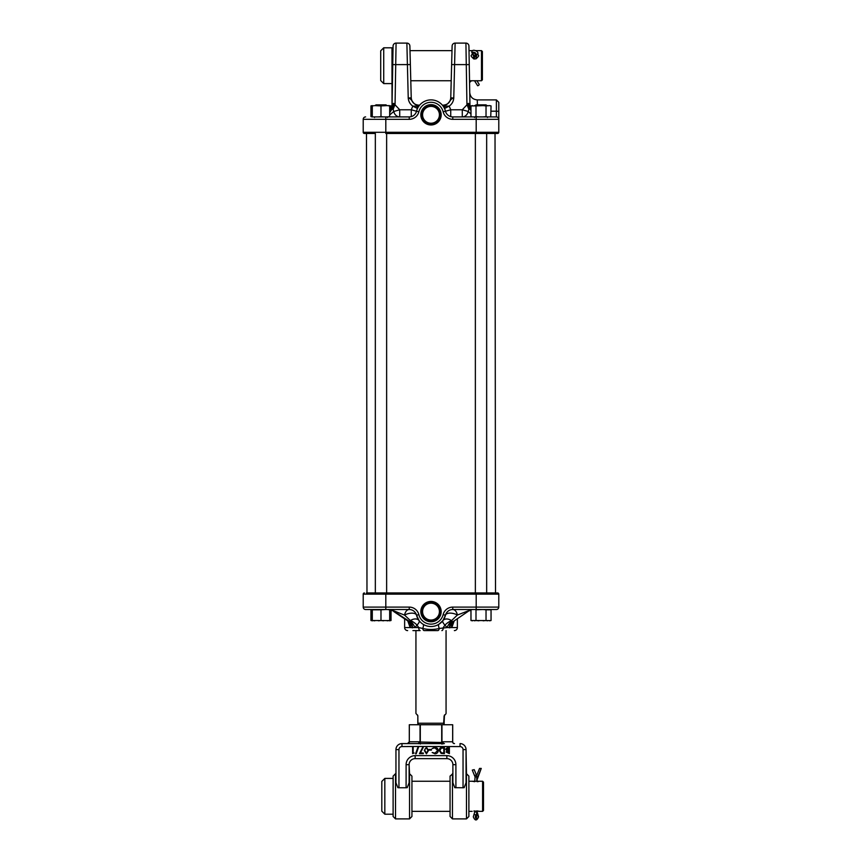 <?xml version="1.0" encoding="UTF-8"?>
<svg xmlns="http://www.w3.org/2000/svg" width="862" height="862" viewBox="0 0 862 862"><rect width="100%" height="100%" fill="white"/><g stroke="black" fill="none" stroke-linecap="round" stroke-linejoin="round"><path stroke-width="1.29" d="M423.037 624.228A7.532 2.295 122.3 0 1 422.725 628.452L418.727 627.59L417.036 625.101L414.805 627.59L418.727 627.59A3.017 1.401 -90 0 0 420.128 630.596L412.92 630.596M453.595 621.297L453.541 621.34A7.532 5.495 -123.9 0 1 453.584 621.308L469.855 610.21L457.356 615.048L451.548 620.618A7.532 2.64 143.1 0 0 444.943 625.122A7.532 2.64 37 0 1 442.906 620.597L438.963 624.228A7.532 2.295 57.7 0 0 439.275 628.452A3.017 1.541 90 0 1 437.799 630.596L424.201 630.596A3.017 1.541 90 0 1 422.725 628.452C428.231 629.799 433.758 629.799 439.275 628.452L447.141 627.59L444.943 625.122L443.273 627.59A3.017 1.401 -90 0 1 441.872 630.596M431 602.764A8.857 8.857 0 0 0 422.143 611.621A8.857 8.857 0 0 0 431 620.478A8.857 8.857 0 0 0 439.857 611.621A8.857 8.857 0 0 0 431 602.764M431 603.184A8.426 8.426 0 0 0 422.574 611.621A8.426 8.426 0 0 0 431 620.047A8.426 8.426 0 0 0 439.426 611.621A8.426 8.426 0 0 0 431 603.184M431 601.45A10.172 10.172 0 0 0 420.828 611.621A10.172 10.172 0 0 0 431 621.782A10.172 10.172 0 0 0 441.172 611.621A10.172 10.172 0 0 0 431 601.45M431 601.816A9.805 9.805 0 0 0 421.195 611.621A9.805 9.805 0 0 0 431 621.416A9.805 9.805 0 0 0 440.805 611.621A9.805 9.805 0 0 0 431 601.816M393.718 611.514L404.634 618.862L404.634 627.59A3.017 3.017 0 0 0 407.651 630.596M410.096 621.286L410.409 620.565L404.569 615.123L392.21 610.21L408.394 621.33L410.096 621.286A7.532 4.278 -117.6 0 1 414.805 627.59L410.161 627.59L407.78 620.931M454.22 620.899L451.807 627.59L457.366 627.59A3.017 3.017 0 0 1 454.349 630.596M366.479 592.937L497.579 592.937A1.207 1.207 0 0 1 498.786 594.144L498.786 607.096A2.414 2.414 0 0 1 496.383 609.509L452.776 609.509A7.532 7.532 0 0 0 445.471 615.22A7.532 7.532 0 0 1 446.591 612.753M495.025 133.481L495.521 592.937M487.299 592.937L476.19 592.937L476.19 594.144L385.81 594.144L385.81 607.096L409.224 607.096A9.945 9.945 0 0 1 418.867 614.638A12.499 12.499 0 0 0 443.133 614.638A9.945 9.945 0 0 1 452.776 607.096L476.19 607.096L476.19 594.144L498.786 594.144A1.207 1.207 0 0 0 497.579 592.937M419.072 620.575A7.532 2.64 -36.9 0 1 417.036 625.101A7.532 2.651 -143 0 0 410.409 620.565A7.532 5.237 143.1 0 1 419.072 620.575L416.529 615.22A7.532 7.532 0 0 0 409.224 609.509L365.617 609.509A2.414 2.414 0 0 1 363.214 607.096L363.214 594.144A1.207 1.207 0 0 1 364.421 592.937A1.207 1.207 0 0 0 363.214 594.144L385.81 594.144L385.81 592.937M409.676 609.52A7.532 7.532 0 0 1 411.023 609.725M389.893 609.509L397.781 609.509M407.801 609.509L401.229 609.509M452.981 621.793L453.541 621.34A7.532 5.495 -123.9 0 0 451.807 627.59L447.141 627.59A7.532 4.256 117.8 0 1 451.828 621.319L451.548 620.618A7.532 5.194 -143 0 0 442.906 620.597L445.471 615.22A14.913 14.913 0 0 1 416.529 615.22A7.532 7.532 0 0 0 409.224 609.509L409.224 607.096M469.855 610.221L468.4 611.201M452.992 621.513L453.617 621.286L452.992 621.513A7.532 5.398 -89.5 0 0 449.867 627.805M451.828 621.319L452.334 621.513A7.532 5.237 89.4 0 0 449.35 627.805M392.21 610.221L408.944 621.513A7.532 5.409 -90.6 0 1 412.079 627.805M412.596 627.805A7.532 5.258 -89.5 0 0 409.601 621.513L393.751 611.201M404.634 627.59L410.161 627.59A7.532 5.495 124.2 0 0 408.437 621.362L408.944 621.513M408.437 621.362L408.437 621.362A7.532 5.495 124.2 0 0 408.405 621.33L409.019 621.836M409.224 609.509A7.532 4.816 90 0 0 404.569 615.123A7.532 3.545 166 0 1 411.982 613.151A7.532 3.545 166 0 1 416.529 615.22A14.913 14.913 0 0 0 445.471 615.22A7.532 3.577 -166 0 1 449.975 613.13A7.532 3.577 -166 0 1 457.356 615.048A7.532 4.752 -90 0 0 452.776 609.509A7.532 7.532 0 0 0 445.471 615.22L443.133 614.638M389.958 609.509L392.21 610.21M469.855 610.21L472.107 609.509M374.701 133.481L364.421 133.481A1.207 1.207 0 0 1 363.214 132.285L363.214 119.322L363.214 132.285A1.207 1.207 0 0 0 364.421 133.481A1.207 1.207 0 0 1 363.214 132.285L476.19 132.285L476.19 119.322L452.776 119.322A9.945 9.945 0 0 1 443.133 111.78A12.499 12.499 0 0 0 418.867 111.78A9.945 9.945 0 0 1 409.224 119.322L385.81 119.322L385.81 133.481L497.579 133.481A1.207 1.207 0 0 0 498.786 132.285L498.786 119.322A2.414 2.414 0 0 0 496.383 116.909L496.383 99.895L498.786 102.298L498.786 119.322L476.19 119.322L476.19 116.909L496.383 116.909A2.414 2.414 0 0 1 498.786 119.322L498.786 102.298M431 106.371A8.426 8.426 0 0 0 422.574 114.808A8.426 8.426 0 0 0 431 123.234A8.426 8.426 0 0 0 439.426 114.808A8.426 8.426 0 0 0 431 106.371A8.469 8.469 0 0 1 439.469 114.808A8.469 8.469 0 0 1 431 123.266A8.469 8.469 0 0 1 422.531 114.808A8.469 8.469 0 0 1 431 106.338M431 106.382A8.426 8.426 0 0 0 422.574 114.808A8.426 8.426 0 0 0 431 123.234A8.426 8.426 0 0 0 439.426 114.808A8.426 8.426 0 0 0 431 106.382M431 105.951A8.857 8.857 0 0 0 422.143 114.808A8.857 8.857 0 0 0 431 123.665A8.857 8.857 0 0 0 439.857 114.808A8.857 8.857 0 0 0 431 105.951M431 104.636A10.172 10.172 0 0 0 420.828 114.808A10.172 10.172 0 0 0 431 124.968A10.172 10.172 0 0 0 441.172 114.808A10.172 10.172 0 0 0 431 104.636M431 105.002A9.805 9.805 0 0 0 421.195 114.808A9.805 9.805 0 0 0 431 124.602A9.805 9.805 0 0 0 440.805 114.808A9.805 9.805 0 0 0 431 105.002M498.786 106.145L498.786 104.636M392.005 80.759L392.038 105.175L393.665 103.365L399.72 109.776L393.74 111.489L393.104 109.323L391.445 109.097L389.678 112.017M470.102 106.36A7.532 3.06 179 0 0 470.975 107.308M470.275 106.963A7.532 3.017 177 0 0 470.975 107.599M372.298 116.909L409.224 116.909A7.532 7.532 0 0 0 416.529 111.198A14.913 14.913 0 0 1 445.471 111.198A14.913 14.913 0 0 0 416.529 111.198A14.913 14.913 0 0 1 445.471 111.198A7.532 7.532 0 0 0 452.776 116.909L476.19 116.909M389.678 114.969L393.74 111.489A7.532 6.217 -90 0 0 399.72 116.909L399.72 109.776L411.26 109.776L412.79 106.112C410.043 104.13 408.523 101.436 408.232 98.031L411.239 97.826A7.532 7.532 -90 0 0 418.77 105.164L419.622 105.164L418.77 105.164C412.995 105.951 412.435 98.494 408.232 98.031L406.875 43.1L396.078 43.1L395.065 104.41L393.104 109.323M470.975 110.595L470.059 109.129L468.896 109.323L468.26 111.489A7.532 6.217 90 0 1 462.28 116.909L462.28 109.776L468.335 103.365L469.973 105.81M450.74 98.742L450.761 97.826L453.768 98.031C453.477 101.436 451.957 104.13 449.21 106.112L450.74 109.776L445.482 111.263M447.507 103.839A7.532 7.532 1.5 0 0 450.761 97.826L452.119 46.031A3.017 3.017 0 0 1 455.125 43.1L465.922 43.1L455.125 43.1L453.768 98.031C449.565 98.494 449.005 105.951 443.251 105.164L443.251 105.164A7.532 7.532 90 0 0 450.761 97.826L451.214 80.759L410.786 80.759M406.875 43.1A3.017 3.017 0 0 1 409.881 46.031L411.239 97.826A7.532 7.532 -1.5 0 0 414.493 103.839M468.475 103.332A7.532 3.922 84.7 0 0 470.555 109.097L470.695 108.052L470.059 109.129A7.532 3.556 87.4 0 1 468.335 103.365L466.935 104.41L465.922 43.1A3.017 3.017 0 0 1 468.928 46.063L469.962 105.175A7.532 6.95 179 0 0 470.695 108.052L470.975 109.776M366.479 133.481L366.975 592.937M396.078 43.1A3.017 3.017 0 0 0 393.072 46.063L392.038 105.175A7.532 6.95 1 0 1 392.038 105.186L392.027 105.81M469.876 104.41L469.65 103.785M496.383 99.895L477.268 99.895L477.397 104.862M444.512 108.504L449.21 106.112L443.251 106.145L443.251 105.164C447.712 104.744 450.223 102.298 450.761 97.826M417.488 108.504L412.79 106.112L418.749 106.145L418.749 105.164C414.288 104.744 411.777 102.298 411.239 97.826M411.26 116.629L411.26 109.776L416.518 111.263M416.357 106.004L417.865 107.75M445.643 106.004L444.135 107.75M443.133 111.78L445.471 111.198A7.532 7.532 0 0 0 452.776 116.909A7.532 7.532 0 0 1 445.471 111.198A14.913 14.913 0 0 0 416.529 111.198A7.532 7.532 0 0 1 409.224 116.909A7.532 7.532 0 0 0 416.529 111.198A7.532 7.532 0 0 1 409.224 116.909L409.224 119.322M365.617 116.909A2.414 2.414 0 0 0 363.214 119.322A2.414 2.414 0 0 1 365.617 116.909A2.414 2.414 0 0 0 363.214 119.322L385.81 119.322L385.81 116.909M391.445 109.097L391.305 108.052L391.445 109.097A7.532 3.922 -84.7 0 0 393.525 103.332M389.678 112.717L391.941 109.129A7.532 3.556 -87.4 0 0 393.665 103.365M450.74 116.629L450.74 109.776L462.28 109.776L468.26 111.489L470.975 114.075M468.896 109.323L466.935 104.41M415.937 630.596L415.937 713.456L417.553 715.331C415.646 713.413 415.646 713.413 417.553 715.331C415.646 713.413 415.646 713.413 417.553 715.331L417.822 715.966L417.553 715.331M417.822 724.145A0.603 0.603 0 0 0 418.426 724.748L417.898 723.24L417.822 724.145L417.822 715.966L417.898 723.24L444.102 723.24L443.574 724.748L444.102 715.966L445.891 713.887M446.063 630.596L446.063 713.456M417.898 715.966L417.434 714.9M444.178 724.145L444.178 723.24L444.178 724.145A0.603 0.603 0 0 1 443.574 724.748M444.566 714.9L444.447 715.331C446.354 713.413 446.354 713.413 444.447 715.331C446.354 713.413 446.354 713.413 444.447 715.331L444.102 723.24M454.5 743.583A1.81 1.81 0 0 1 452.701 741.773L452.701 724.748M409.342 724.748L409.299 741.773L409.299 724.748L452.658 724.748L452.658 741.773A1.81 1.562 -90 0 0 454.22 743.583M418.479 743.734A1.81 1.508 119.7 0 0 420.042 742.01L441.7 742.505L442.831 741.773A1.81 1.562 -90 0 0 444.393 743.583L401.972 743.583L401.972 746.589A3.017 3.017 0 0 0 398.955 749.606L398.955 787.749L406.099 787.749L406.099 764.669A9.04 9.04 0 0 1 415.139 755.629L415.139 758.646L446.861 758.646A6.023 6.023 0 0 1 452.884 764.669L452.884 773.71L450.061 776.123L450.061 816.486L452.464 818.9L452.464 773.71M393.115 816.486L393.115 776.123L395.529 773.71L395.529 818.9L393.115 816.486M411.939 796.305L411.939 816.486L409.536 818.9L409.536 773.71L411.939 776.123L411.939 796.305M466.471 818.9L468.885 816.486L468.885 776.123L466.471 773.71L466.471 818.9L452.464 818.9M418.76 746.589L416.184 753.797L415.581 753.797L418.21 746.47L460.028 746.589A3.017 3.017 0 0 1 463.045 749.606L463.045 787.749L454.802 787.674L452.884 782.75L452.884 764.669L455.901 764.669A9.04 9.04 0 0 0 446.861 755.629L415.139 755.629A9.04 9.04 0 0 0 406.099 764.669L409.116 764.669L409.536 773.71M466.471 773.71L466.051 749.606L466.051 782.75L464.133 787.674L463.045 787.749M424.276 750.5L426.442 747.203L428.543 750.5L426.442 753.797L424.276 750.5M438.284 750.533C438.079 752.569 436.959 753.657 434.901 753.797L432.164 752.483L434.933 753.151L437.713 750.49L434.901 747.839L432.164 748.518L434.89 747.203L437.487 748.291L438.284 750.533M447.69 747.365L449.382 747.365L449.382 753.636L446.16 752.084L446.893 750.748L445.686 749.143L447.69 747.365M439.243 750.414C439.361 748.399 440.428 747.376 442.454 747.365L444.393 747.365L444.393 753.636L441.139 753.41L439.243 750.414M429.028 749.455L431.442 749.455L431.442 750.091L429.028 750.091L429.028 749.455M420.397 752.989L423.307 752.989L423.307 753.636L419.449 753.636L422.746 747.203L423.231 747.462L420.397 752.989M413.167 752.989L414.137 752.989L412.607 753.636L412.607 747.365L413.167 747.365L413.167 752.989M415.139 758.646A6.023 6.023 0 0 0 409.116 764.669A6.023 6.023 0 0 1 415.139 758.646L446.861 758.646A6.023 6.023 0 0 1 452.884 764.669M395.529 773.71L395.949 782.75L395.949 749.606A6.023 6.023 0 0 1 401.972 743.583L417.607 743.583A1.81 1.562 90 0 0 419.169 741.773L420.042 742.01L420.042 724.748M463.045 749.606L466.051 749.606A6.023 6.023 0 0 0 460.028 743.583L460.028 746.589M409.116 764.669L409.116 782.75L407.198 787.674L406.099 787.749M395.949 773.71L395.949 749.606L398.955 749.606M398.955 787.749L397.867 787.674L395.949 782.75M441.7 724.748L441.7 744.035L443.521 743.734A1.81 1.508 -119.7 0 1 441.958 742.01L441.958 724.748M448.057 752.989L448.822 752.989L448.822 750.985L446.731 752.073L448.057 752.989M448.445 750.339L448.822 748L446.247 749.143L448.445 750.339M443.833 752.989L443.833 748L441.312 748.162L439.803 750.425L441.463 752.817L443.833 752.989M426.421 753.151L427.983 750.5L426.421 747.839L425.074 748.916L424.837 750.5L426.421 753.151M401.972 746.589L418.21 746.47M482.591 781.241L483.496 782.146L483.496 810.463L482.591 811.368L482.591 781.241L472.15 781.241L474.736 781.683L475.091 776.845L474.488 775.531L476.438 775.089L474.229 769.647L472.279 770.089L474.229 769.647M473.841 811.034L479.789 811.368L477.149 810.926L476.805 811.95A4.741 3.34 -90 0 1 475.77 815.333A2.08 1.465 90 0 0 475.328 816.82A2.08 1.465 90 0 0 476.783 818.889A2.08 1.465 90 0 0 478.248 816.82A2.08 1.465 90 0 0 477.807 815.333A4.741 3.34 -90 0 1 476.805 811.95L476.805 810.905M381.812 811.185L381.812 781.425L384.829 778.408L384.829 814.202L381.812 811.185M477.429 781.662L478.507 781.511M475.091 776.845L476.772 776.845L476.805 780.282A3.556 2.5 -90 0 1 477.149 778.494L481.244 768.419L479.552 768.419L476.621 775.649M475.943 818.512A2.08 1.465 90 0 0 476.567 816.82A2.08 1.465 90 0 0 476.126 815.333A4.741 3.34 -90 0 1 475.943 815.064M481.244 768.419L477.397 778.946L476.772 778.494M474.736 810.926L474.736 811.95L476.772 811.95L476.772 810.894M476.772 776.845A3.523 2.478 90 0 0 476.438 775.089M472.43 609.509L470.975 609.8L470.975 620.511L490.758 620.586M483.129 620.812L486.028 620.511L486.028 609.8L483.129 609.509L475.996 609.8L475.996 620.511L478.895 620.812M475.996 620.511L474.542 620.812M475.996 609.8L478.895 609.509M470.975 620.511L472.43 620.812M489.961 609.509L491.049 609.8L491.049 620.511L489.594 620.812M491.049 609.8L486.028 609.8M486.028 620.511L487.483 620.812M483.129 116.909L486.028 116.618L486.028 105.907L483.129 105.617L475.996 105.907L475.996 116.618L478.895 116.909M475.996 116.618L474.542 116.909M475.996 105.907L470.975 105.907L470.975 116.618L472.43 116.909M491.049 105.907L489.594 105.617L491.049 105.907L490.758 116.693M489.594 105.617L486.028 105.907M486.028 116.618L487.483 116.909M470.975 105.907L472.43 105.617M474.542 105.617L478.895 105.617M483.129 105.617L487.483 105.617M481.492 50.632L482.386 51.537L482.386 79.854L481.492 80.759L481.492 50.632L475.695 50.632M477.817 54.144L478.679 55.847C476.136 59.92 473.583 59.92 471.04 55.847L472.333 53.853M474.574 53.282L475.749 53.336M380.713 76.955L380.713 50.815L380.713 80.575L383.719 83.592L383.719 47.798L380.713 50.815M383.719 83.592L392.005 83.592L392.005 47.798L383.719 47.798M474.359 59.025L474.359 56.924A4.741 2.812 31.6 0 1 474.617 55.955A4.741 2.812 31.6 0 1 475.652 55.157A2.08 1.228 -148.4 0 0 476.104 54.812A2.08 1.228 -148.4 0 0 476.212 54.392A2.08 1.228 -148.4 0 0 474.66 52.507A2.08 1.228 -148.4 0 0 472.559 52.636A2.08 1.228 -148.4 0 0 472.451 53.067A2.08 1.228 -148.4 0 0 473.012 54.231A4.741 2.812 31.6 0 1 474.305 56.903L474.305 59.015M476.934 80.759L479.143 84.304A1.185 0.614 148 0 1 479.067 84.864A1.185 0.614 148 0 1 477.634 85.737L474.79 81.179A3.523 2.09 -148.4 0 1 474.563 80.759M473.712 52.226A2.08 1.228 -148.4 0 0 474.014 52.604A4.741 2.812 31.6 0 1 475.274 54.888M471.492 80.759L469.564 82.493M474.617 55.955L475.619 54.328A4.741 2.812 31.6 0 1 476.072 53.832M475.964 104.862L486.06 104.862L486.664 105.466L475.361 105.466L475.964 104.862M486.664 592.937L486.664 133.481M475.361 592.937L475.361 133.481M372.298 105.907L374.808 105.617L372.298 105.907L372.298 116.618M389.678 105.907L387.167 105.617L389.678 105.617L389.678 116.909M389.678 116.618L387.167 116.909M387.167 105.617L380.982 105.907L380.982 116.618L383.504 116.909M380.982 116.618L378.472 116.909M380.982 105.907L374.808 105.617M378.472 105.617L383.504 105.617M390.734 105.832L391.025 108.386M372.406 105.617L370.951 105.907L370.951 116.618L372.406 116.909M372.298 105.617L371.242 105.832M375.94 104.862L386.036 104.862L386.639 105.466L375.336 105.466L375.94 104.862M372.406 609.509L370.951 609.8L370.951 620.511L390.734 620.586M372.298 620.812L372.298 609.509M389.678 609.509L389.678 620.812M389.678 620.511L387.167 620.812M389.678 609.8L387.167 609.509M363.214 607.096L385.81 607.096L385.81 609.509L380.982 609.8L380.982 620.511L383.504 620.812M380.982 620.511L378.472 620.812M380.982 609.8L372.298 609.8M372.298 620.511L374.808 620.812M378.472 609.509L383.504 609.509M391.025 610.016L391.025 620.511L389.57 620.812M370.951 620.511L372.406 620.812M372.039 609.509L371.242 609.725M498.786 118.116L498.786 119.322M476.19 609.509L476.19 607.096L498.786 607.096M418.867 614.638L416.529 615.22M452.776 607.096L452.776 609.509M364.421 592.937A1.207 1.207 0 0 0 363.214 594.144M392.749 64.618L410.366 64.596M469.251 64.618L451.634 64.596M491.049 111.198L496.383 111.198A2.414 0.582 0 0 1 498.786 111.78M476.19 133.481L476.19 132.285L498.786 132.285A1.207 1.207 0 0 1 497.579 133.481M445.471 111.198A7.532 7.532 0 0 0 452.776 116.909L452.776 119.322M418.867 111.78L416.529 111.198M442.831 741.773L452.701 741.773M455.901 787.749L455.901 764.669A9.04 9.04 0 0 0 446.861 755.629L446.861 758.646M466.051 749.606A6.023 6.023 0 0 0 460.028 743.583M395.949 749.606A6.023 6.023 0 0 1 401.972 743.583M407.78 743.583A1.81 1.562 90 0 0 409.342 741.773L419.169 741.773M420.3 724.748L420.3 744.035M475.77 815.333A1.185 0.603 -144.3 0 0 474.337 814.482A1.185 0.603 -144.3 0 0 473.96 814.644L473.303 816.82C475.059 820.99 476.826 820.99 478.593 816.82L477.149 811.95M476.126 815.333L477.807 815.333A1.185 0.603 -35.7 0 0 477.936 814.644M476.805 780.282L477.397 778.946M474.359 56.924A1.185 0.894 0 0 0 476.029 55.965M476.201 54.263L475.652 55.157A1.185 0.862 70.5 0 0 476.546 55.47L476.039 58.885M474.014 52.604L472.656 54.231L473.615 56.095L473.615 58.864M474.359 56.817L474.305 56.903A1.185 0.894 180 0 1 473.615 56.095M475.792 80.759A1.185 0.614 148 0 1 474.79 81.179M457.366 627.59L457.366 618.862M392.512 610.792L389.678 609.639M392.512 610.727L389.678 609.617M469.488 610.792L470.975 610.016M387.415 117.501L388.019 116.909M487.439 117.501L488.043 116.909M474.585 117.501L473.981 116.909M374.561 117.501L373.957 116.909L374.561 117.501M477.268 99.895C472.753 99.464 470.243 96.997 469.736 92.493M391.057 108.321L392.038 105.175L389.678 110.444M469.962 105.175L470.975 108.386M395.529 818.9L409.536 818.9M409.299 741.773L407.5 743.583M482.591 811.368L479.789 811.368M472.15 811.368L468.885 811.368M450.061 811.368L411.939 811.368M393.115 814.202L384.829 814.202M393.115 778.408L384.829 778.408M472.15 781.241L468.885 781.241M450.061 781.241L411.939 781.241M474.488 775.531L472.279 770.089M477.149 781.683L477.149 780.282M474.736 811.95L473.96 814.644M472.064 609.509L470.975 609.8M472.064 116.909L470.975 116.618M472.591 50.632L469.014 50.632M452 50.632L410 50.632M392.986 50.632L392.005 50.632M481.492 80.759L469.531 80.759M472.656 54.231L471.762 52.248C472.031 48.143 478.69 51.386 477.904 53.573L476.546 55.47M372.039 116.909L370.951 116.618M375.336 592.937L375.336 133.481M386.639 592.937L386.639 133.481"/></g></svg>
